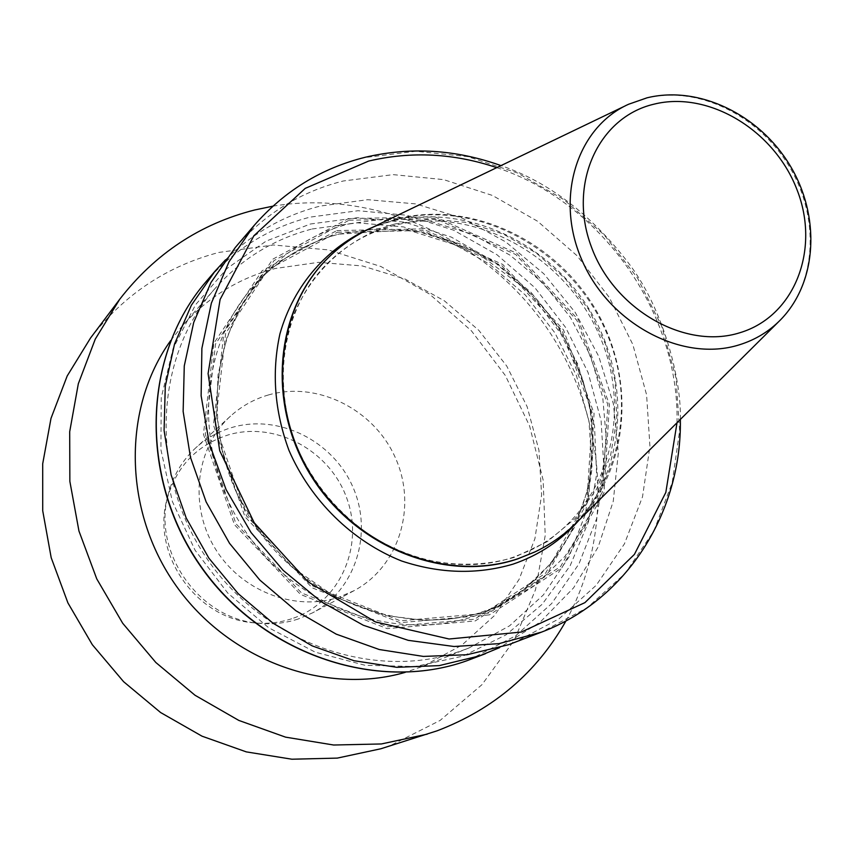 <?xml version="1.0" encoding="UTF-8"?>
<svg xmlns="http://www.w3.org/2000/svg" width="854" height="854" viewBox="0 0 854 854"><rect width="100%" height="100%" fill="white"/><g stroke="black" fill="none" stroke-linecap="round" stroke-linejoin="round"><path stroke-width="0.64" stroke-dasharray="4.27 3.2" d="M90.577 337.949C124.321 294.481 167.138 265.968 219.051 252.41L273.365 245.002L328.16 249.88L380.937 266.523L429.391 293.968L471.44 330.85L505.333 375.493L529.608 425.954L543.144 480.065L545.215 535.479L535.511 589.74L514.204 640.297L481.987 684.652L440.098 720.445L390.353 745.563L380.916 748.755M268.551 394.922C254.268 399.053 241.586 406.12 230.527 416.122C196.132 447.133 188.638 504.351 214.525 547.467C240.145 590.744 294.587 612.072 338.814 597.213L353.94 590.733C399.234 566.693 417.275 506.742 395.594 458.267C374.415 409.589 317.603 380.756 268.551 394.922M370.914 228.125L396.512 219.008C469.444 200.252 553.211 238.885 594.512 307.611C636.081 376.155 630.369 467.287 578.009 521.153M327.317 258.687C346.777 239.462 369.665 226.406 395.978 219.521C477.888 198.277 571.934 250.403 606.671 333.103C642.283 415.439 611.838 515.421 534.647 552.047M312.094 228.989L357.506 222.819L403.547 226.929L448.158 240.935L489.374 264.046L525.456 295.142L554.876 332.814L576.375 375.44L588.993 421.193L592.078 468.099L585.364 514.087L568.945 557.054L543.368 594.939L509.624 625.79L469.134 647.898L461.149 650.876C374.543 681.759 264.099 643.393 206.604 558.121C148.681 473.137 154.211 356.919 215.091 288.449C241.714 258.698 274.049 238.874 312.094 228.989M170.704 340.543L182.446 325.705C207.906 297.235 238.81 278.169 275.148 268.508L318.531 262.338L362.502 265.968L405.095 279.055L444.411 300.854L478.784 330.295L506.753 366.067L527.11 406.611L538.927 450.154L541.617 494.829L534.924 538.65L518.976 579.599L494.317 615.702L461.897 645.122L423.125 666.237L405.212 672.354M272.896 206.166C374.97 189.118 483.417 238.373 544.735 324.979C605.902 411.671 616.14 530.345 565.989 620.879M336.818 230.58L422.42 228.872L502.718 264.42L563.491 329.911L594.074 413.507L588.545 500.401L546.784 574.55L475.272 620.922L387.182 628.661L300.576 594.469L234.423 524.644L203.444 434.27L213.852 343.276L262.103 270.782L336.818 230.58M225.52 259.819C252.464 233.195 284.051 215.283 320.293 206.06L367.7 199.697L415.77 203.892L462.42 218.218L505.696 241.885L543.838 273.792L575.308 312.553L598.835 356.556L613.407 403.995L618.328 452.919L613.247 501.287L598.174 546.966L573.568 587.894L540.262 622.043L499.611 647.631M235.245 247.553C264.697 213.906 300.715 191.712 343.329 180.984L393.139 174.632L443.621 179.618L492.491 195.47L537.614 221.271L577.101 255.773L609.286 297.427L632.803 344.429L646.585 394.783L649.937 446.322L642.518 496.793L624.445 543.849L596.273 585.225L559.071 618.766L514.418 642.55M489.427 614.88L400.12 622.662L312.212 587.84L245.002 516.841L213.457 425.025L223.919 332.665L272.768 259.189L348.475 218.549L435.23 216.991L516.638 253.2L578.307 319.716L609.425 404.55L604.002 492.694L561.825 567.889L489.427 614.88M291.62 618.776C279.183 622.844 266.299 624.178 252.965 622.758C196.601 618.221 152.097 555.249 166.637 500.615C175.764 467.159 196.324 445.254 228.328 434.889C275.778 420.841 330.583 450.976 347.13 499.206C364.348 547.211 339.23 603.255 291.62 618.776M298.163 619.022C285.215 623.281 271.796 624.658 257.897 623.185C199.163 618.467 152.727 552.762 167.886 495.822C172.54 476.703 181.881 460.669 195.886 447.731C206.444 438.187 218.528 431.419 232.139 427.427C278.863 413.72 332.9 440.835 352.862 486.983C373.305 532.928 355.798 589.911 312.585 612.841L298.163 619.022M372.28 227.463L390.353 221.592C462.569 203.017 545.386 239.985 587.755 307.013C630.327 373.892 627.882 463.925 579.087 520.086M646.425 98.039C697.43 85.464 758.032 114.863 788.797 165.665C819.787 216.34 817.054 282.279 780.791 319.577L778.421 321.937M310.344 224.015L357.452 217.727L405.191 222.232L451.339 237.113L493.858 261.484L530.878 294.171L560.822 333.647L582.375 378.173L594.523 425.804L596.626 474.429L588.438 521.858L570.109 565.839L542.269 604.194L506.038 634.864L462.996 656.107L415.204 666.526L365.085 665.287L315.307 652.189L268.658 627.722L227.804 593.124L195.096 550.264L172.391 501.565L160.936 449.802L161.214 397.9L173.031 348.71L195.491 304.814L227.153 268.391L266.149 241.095L310.344 224.015M469.38 659.854L515.699 635.76L551.652 603.554L578.991 563.832L596.647 518.666L604.066 470.244L601.109 420.798L588.075 372.515L565.647 327.488L534.828 287.638L496.943 254.705L453.591 230.164L406.611 215.229L358.061 210.724L310.141 217.119C269.159 227.666 234.498 249.154 206.145 281.564M394.964 223.951L431.024 219.062L467.768 222.563L503.465 234.156L536.472 253.19L565.305 278.724L588.684 309.564L605.539 344.29L615.083 381.354L616.812 419.047L610.557 455.63L596.466 489.363L575.084 518.538L547.307 541.628L514.396 557.32C477.866 567.889 440.397 566.298 401.978 552.549C352.638 531.391 311.998 488.36 292.837 436.661C280.507 397.377 280.229 356.609 291.737 319.898C309.756 272.18 348.176 237.198 394.964 223.951M677.019 422.73C679.453 312.532 601.429 202.131 496.74 167.64M254.129 225.477C284.286 191.04 321.179 168.409 364.818 157.574L415.855 151.254L467.576 156.581L517.652 173.02L563.918 199.655L604.429 235.17L637.49 277.988L661.711 326.271L675.994 377.959L679.613 430.854L672.205 482.627L653.886 530.91L625.192 573.354L587.21 607.738L541.532 632.12M349.137 223.823L390.214 218.186L431.964 221.826L472.529 234.412L510.169 255.239L543.272 283.325L570.461 317.41L590.594 356.043L602.764 397.569L606.393 440.226L601.195 482.147L587.253 521.463L565.017 556.306L535.341 584.958L499.451 605.87C420.157 640.895 313.279 608.56 256.969 528.348C200.156 448.499 205.344 336.956 264.825 273.899C288.31 249.037 316.407 232.341 349.137 223.823M339.209 233.985L379.816 228.349L421.097 231.882L461.192 244.255L498.384 264.772L531.092 292.474L557.95 326.121L577.806 364.263L589.783 405.287L593.306 447.421L588.096 488.84L574.251 527.687L552.207 562.124L522.808 590.434L487.303 611.122C408.863 645.752 303.33 613.919 247.809 534.828C191.776 456.089 196.996 345.977 255.826 283.603C279.055 258.997 306.842 242.461 339.209 233.985M337.405 232.235L422.271 230.516L501.906 265.754L562.167 330.69L592.484 413.592L586.997 499.75L545.567 573.247L474.664 619.193L387.342 626.836L301.515 592.932L235.96 523.726L205.259 434.174L215.55 343.981L263.352 272.116L337.405 232.235M349.072 220.225L435.092 218.656L515.816 254.556L576.962 320.506L607.824 404.625L602.422 492.032L560.587 566.565L488.808 613.119L400.28 620.805L313.172 586.282L246.56 515.912L215.293 424.929L225.637 333.38L274.038 260.545L349.072 220.225M530.11 550.446C605.144 514.781 634.842 417.264 599.903 336.615C565.796 255.624 473.607 204.736 393.854 225.552C368.362 232.235 346.18 244.884 327.317 263.502C275.885 314.144 267.761 406.76 312.18 476.735C356.203 546.955 444.39 580.773 513.339 557.203L530.11 550.446M469.348 659.864L466.957 660.718M469.134 647.898L423.125 666.237M680.36 419.41C681.577 379.432 662.896 306.885 627.519 261.783C590.466 213.948 548.289 181.881 500.978 165.601M264.825 273.899L255.826 283.603C278.991 259.061 306.714 242.568 338.995 234.113L407.689 229.918L474.771 250.937L532.095 293.989C569.565 336.273 585.214 375.365 591.918 421.727C600.575 501.149 559.103 579.919 487.303 611.122L499.451 605.87L475.635 614.175L450.57 619.054L424.684 620.378L384.983 615.478L335.932 597.373L291.801 566.992L256.616 527.558L236.184 491.925L222.67 453.506L216.574 413.859L218.069 374.596L226.961 337.277L242.803 303.298L264.825 273.899M215.091 288.449L182.446 325.705M628.608 104.252L625.587 105.704M252.965 622.758L257.897 623.185M166.637 500.615L167.886 495.822M353.94 590.733L312.585 612.841M230.527 416.122L195.886 447.731"/><path stroke-width="1.28" d="M565.989 620.879C536.76 672.514 493.793 709.162 437.109 730.81L380.916 748.755L337.287 758.106L291.919 759.217L246.304 751.883L202.024 736.18L160.616 712.535L123.606 681.695L92.328 644.717L67.904 602.881L51.187 557.694L42.721 510.777L42.7 463.786L51.005 418.343L67.199 375.952L90.577 337.949L119.784 299.178C155.204 253.585 200.167 223.855 254.652 209.988L272.896 206.166M778.421 321.937L578.009 521.153C565.561 533.899 551.214 544.158 534.956 551.897L518.239 558.612C447.4 582.823 357.335 548.289 312.329 476.756C266.918 405.479 274.892 310.707 327.562 258.442C340.287 245.706 354.741 235.597 370.914 228.125L625.587 105.704M534.647 552.047L517.62 558.911C446.813 583.111 356.812 548.599 311.838 477.108C266.459 405.885 274.422 311.176 327.071 258.933L327.317 258.687M499.611 647.631L479.628 655.84L439.223 665.618L396.832 667.316L353.962 660.708L312.18 645.88L273.088 623.271L238.191 593.658L208.856 558.132L186.215 518.026L171.12 474.899L164.085 430.405L165.281 386.232L174.536 343.991L191.381 305.198L215.037 271.166L225.52 259.819M541.532 632.12L508.482 644.738L466.978 654.74L423.381 656.416L379.251 649.52L336.198 634.138L295.879 610.727L259.862 580.09L229.555 543.357L206.134 501.917L190.485 457.381L183.14 411.468L184.272 365.918L193.719 322.417L210.97 282.514L235.245 247.553L254.129 225.477L229.064 261.708L211.365 303.159L201.886 348.389L201.128 395.765L209.273 443.472L226.118 489.673L251.055 532.533L283.133 570.344L321.061 601.632L363.313 625.245L408.223 640.34L454.029 646.499L499.003 643.649L541.532 632.12C627.658 599.583 681.887 511.685 680.36 419.41M427.213 734.162L381.386 743.951L333.636 745.019L285.556 737.141L238.8 720.413L195.032 695.263L155.855 662.512L122.688 623.249L96.758 578.884L78.952 531.017L69.857 481.368L69.697 431.708L78.322 383.756L95.264 339.113L119.784 299.178M405.212 672.354C325.417 695.583 228.658 660.366 175.977 585.588C123.072 510.97 122.175 408.009 170.704 340.543M579.087 520.086C561.185 540.507 539.162 555.196 513.008 564.152C476.916 574.71 439.767 573.653 401.572 560.982C352.328 541.361 310.685 500.583 288.94 450.314C274.529 411.126 271.529 372.323 279.931 333.882C293.797 284.766 328 246.101 372.28 227.463M739.724 332.782C794.786 316.418 820.384 249.496 797.156 190.122C774.717 130.513 708.809 90.343 653.78 104.22C598.419 117.19 567.729 183.813 591.278 246.582C614.005 309.586 685.025 350.065 739.724 332.782M647.054 97.815C698.924 85.154 759.281 114.607 789.79 165.11C820.491 215.496 817.758 281.489 780.791 319.577C769.198 331.437 755.331 339.871 739.18 344.867C683.371 362.502 610.973 325.032 582.855 262.199C554.097 199.601 576.215 127.63 628.608 104.252L646.425 98.039M215.037 271.166L206.145 281.564C143.237 354.026 138.465 475.881 199.751 564.622C260.609 653.662 376.39 693.245 466.924 660.729L485.414 653.716M496.74 167.64C453.986 153.25 411.308 151.051 368.682 161.064L305.22 188.382L253.851 235.789L220.108 299.476L208.088 373.604L219.713 450.741L254.214 522.744L308.08 581.873L375.461 621.915L449.076 639.005L521.239 632.067L584.926 602.625L634.426 554.374L665.821 492.438L677.019 422.73M466.957 660.718L466.903 660.74C376.038 693.331 260.289 653.684 199.537 564.782C138.327 476.18 143.034 354.303 206.145 281.564M534.956 551.897L534.326 552.196M500.978 165.601C455.876 149.461 410.667 146.674 365.341 157.243C321.488 168.131 284.425 190.88 254.129 225.477M646.905 97.858L628.608 104.252"/></g></svg>

